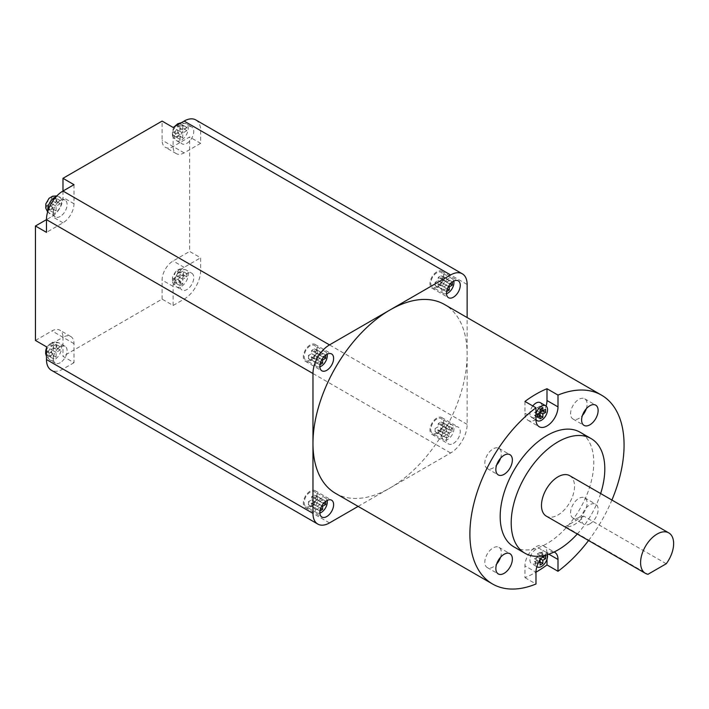 <?xml version="1.0" encoding="UTF-8"?>
<svg xmlns="http://www.w3.org/2000/svg" width="709" height="709" viewBox="0 0 709 709"><rect width="100%" height="100%" fill="white"/><g stroke="black" fill="none" stroke-linecap="round" stroke-linejoin="round"><path stroke-width="0.53" stroke-dasharray="3.54 2.66" d="M175.867 283.219L175.867 280.037L179.997 277.653L179.997 272.885L182.754 271.299L182.754 276.067L186.884 273.683L186.884 276.864L182.754 279.249L182.754 284.017L179.997 285.603L179.997 280.835L175.867 283.219L172.429 281.234L172.464 277.059L174.52 274.498L175.708 271.432L177.737 269.987L179.315 269.314L177.277 272.903L183.445 271.698L183.445 274.879L177.277 276.085L179.315 282.031L176.559 283.618L174.52 277.671L172.429 281.234L172.287 280.418C172.234 282.501 173.643 284.655 176.506 286.879A9.731 5.619 120 0 0 181.38 286.401A9.731 5.619 120 0 0 187.734 277.822A9.731 5.619 120 0 0 186.245 270.023A9.731 5.619 120 0 0 181.38 270.501A9.731 5.619 120 0 0 175.017 279.08A9.731 5.619 120 0 0 176.506 286.879L182.018 290.061A9.731 5.619 -60 0 1 180.52 282.262A9.731 5.619 -60 0 1 186.884 273.683A9.731 5.619 -60 0 1 191.749 273.204A9.731 5.619 -60 0 1 193.238 281.003A9.731 5.619 -60 0 1 186.884 289.582A9.731 5.619 -60 0 1 182.018 290.061M49.896 344.033L52.652 342.438L50.614 346.036L56.782 344.822L56.782 348.004L50.614 349.209L52.652 355.156L49.896 356.742L47.858 350.804L45.766 354.358L49.205 356.352L49.205 353.171L53.335 350.787L53.335 346.019L49.896 344.033L46.466 348.172M45.801 350.184L47.858 347.623L49.045 344.556M53.335 199.778L56.091 198.192L52.652 196.198L50.614 199.796L56.782 198.591L56.782 201.764L50.614 202.978L52.652 208.916L49.896 210.511L47.858 204.564L45.766 208.127L49.205 210.112L49.205 206.931L53.335 204.547L53.335 199.778L49.896 197.793M45.801 203.944L47.858 201.383L49.045 198.316M182.754 125.059L182.754 129.827L186.884 127.443A9.731 5.619 -60 0 1 191.749 126.964A9.731 5.619 -60 0 1 193.238 134.763A9.731 5.619 -60 0 1 186.884 143.342A9.731 5.619 -60 0 1 182.018 143.821A9.731 5.619 -60 0 1 180.52 136.022A9.731 5.619 -60 0 1 186.884 127.443L186.884 130.624L182.754 133.008L182.754 137.776L179.997 139.363L179.997 134.595L175.867 136.979L175.867 133.806L179.997 131.422L179.997 126.654L182.754 125.059L179.315 123.074L177.277 126.672L183.445 125.458L183.445 128.639L177.277 129.844L179.315 135.791L176.559 137.378L174.52 131.44L172.429 134.994L172.464 130.819L174.52 128.258L175.708 125.192M175.867 136.979L172.429 134.994L172.287 134.178C172.234 136.261 173.643 138.415 176.506 140.648A9.731 5.619 120 0 0 181.38 140.16A9.731 5.619 120 0 0 187.734 131.582A9.731 5.619 120 0 0 186.245 123.783A9.731 5.619 120 0 0 181.38 124.27A9.731 5.619 120 0 0 175.017 132.84A9.731 5.619 120 0 0 176.506 140.648L182.018 143.821M60.221 362.707A9.731 5.619 -60 0 1 55.355 363.185A9.731 5.619 -60 0 1 53.857 355.386A9.731 5.619 -60 0 1 60.221 346.807A9.731 5.619 -60 0 1 65.086 346.329A9.731 5.619 -60 0 1 66.575 354.128A9.731 5.619 -60 0 1 60.221 362.707M60.221 216.467A9.731 5.619 -60 0 1 55.355 216.954A9.731 5.619 -60 0 1 53.857 209.155A9.731 5.619 -60 0 1 60.221 200.576A9.731 5.619 -60 0 1 65.086 200.089A9.731 5.619 -60 0 1 66.575 207.888A9.731 5.619 -60 0 1 60.221 216.467M547.419 554.66A8.57 4.945 120 0 0 545.762 552.063A8.57 4.945 120 0 0 541.481 552.488A8.57 4.945 120 0 0 535.986 559.72A8.57 4.945 120 0 0 536.864 566.677M535.977 549.315A8.57 4.945 120 0 0 530.376 556.857A8.57 4.945 120 0 0 531.688 563.726A8.57 4.945 120 0 0 535.977 563.301A8.57 4.945 120 0 0 541.57 555.75A8.57 4.945 120 0 0 540.258 548.89A8.57 4.945 120 0 0 535.977 549.315M535.977 413.515A8.57 4.945 120 0 0 535.977 419.338M532.787 405.965A8.57 4.945 120 0 0 531.688 417.486A8.57 4.945 120 0 0 535.977 417.06A8.57 4.945 120 0 0 541.57 409.51A8.57 4.945 120 0 0 540.258 402.65M554.084 552.019A15.571 8.995 120 0 0 546.985 553.126A15.571 8.995 120 0 0 543.679 555.626M546.985 559.215L546.985 553.126A15.571 8.995 120 0 0 543.759 546.001A15.571 8.995 120 0 0 535.977 546.772A15.571 8.995 120 0 0 524.961 565.844L524.961 577.649A109.018 62.941 120 0 0 535.977 572.198L524.961 565.844M500.545 557.265A11.681 6.744 120 0 0 498.932 547.339A11.681 6.744 120 0 0 493.092 547.915A11.681 6.744 120 0 0 485.461 558.213A11.681 6.744 120 0 0 487.251 567.572A11.681 6.744 120 0 0 493.092 566.996A11.681 6.744 120 0 0 496.654 564.01M500.545 458.236A11.681 6.744 120 0 0 498.932 448.31A11.681 6.744 120 0 0 493.092 448.894A11.681 6.744 120 0 0 485.461 459.184A11.681 6.744 120 0 0 487.251 468.543A11.681 6.744 120 0 0 493.092 467.967A11.681 6.744 120 0 0 496.654 464.98M586.308 408.721A11.681 6.744 120 0 0 584.695 398.804A11.681 6.744 120 0 0 578.854 399.38A11.681 6.744 120 0 0 571.224 409.669A11.681 6.744 120 0 0 573.014 419.037A11.681 6.744 120 0 0 578.854 418.452A11.681 6.744 120 0 0 582.417 415.465M589.87 523.836A11.681 6.744 120 0 0 597.501 513.546A11.681 6.744 120 0 0 595.711 504.188A11.681 6.744 120 0 0 589.87 504.764A11.681 6.744 120 0 0 582.24 515.053A11.681 6.744 120 0 0 584.03 524.421A11.681 6.744 120 0 0 589.87 523.836M578.854 517.481A11.681 6.744 120 0 0 586.485 507.183A11.681 6.744 120 0 0 584.695 497.824A11.681 6.744 120 0 0 578.854 498.409A11.681 6.744 120 0 0 571.224 508.699A11.681 6.744 120 0 0 573.014 518.057A11.681 6.744 120 0 0 578.854 517.481M327.133 354.216A8.57 4.945 120 0 0 325.511 351.788A8.57 4.945 120 0 0 321.23 352.205A8.57 4.945 120 0 0 315.629 359.755A8.57 4.945 120 0 0 316.941 366.624A8.57 4.945 120 0 0 319.865 366.801M310.214 345.85A8.57 4.945 120 0 0 304.622 353.401A8.57 4.945 120 0 0 305.933 360.261A8.57 4.945 120 0 0 310.214 359.835A8.57 4.945 120 0 0 315.815 352.293A8.57 4.945 120 0 0 314.495 345.425A8.57 4.945 120 0 0 310.214 345.85M453.778 281.101A8.57 4.945 120 0 0 452.156 278.664A8.57 4.945 120 0 0 447.875 279.089A8.57 4.945 120 0 0 442.274 286.64A8.57 4.945 120 0 0 443.595 293.499A8.57 4.945 120 0 0 446.51 293.686M436.859 272.735A8.57 4.945 120 0 0 431.267 280.277A8.57 4.945 120 0 0 432.579 287.145A8.57 4.945 120 0 0 436.859 286.72A8.57 4.945 120 0 0 442.46 279.169A8.57 4.945 120 0 0 441.14 272.309A8.57 4.945 120 0 0 436.859 272.735M447.875 425.329A8.57 4.945 120 0 0 442.274 432.88A8.57 4.945 120 0 0 443.595 439.74A8.57 4.945 120 0 0 447.875 439.314A8.57 4.945 120 0 0 453.468 431.772A8.57 4.945 120 0 0 452.156 424.904A8.57 4.945 120 0 0 447.875 425.329M436.859 418.975A8.57 4.945 120 0 0 431.267 426.517A8.57 4.945 120 0 0 432.579 433.385A8.57 4.945 120 0 0 436.859 432.96A8.57 4.945 120 0 0 442.46 425.409A8.57 4.945 120 0 0 441.14 418.549A8.57 4.945 120 0 0 436.859 418.975M327.133 500.457A8.57 4.945 120 0 0 325.511 498.019A8.57 4.945 120 0 0 321.23 498.445A8.57 4.945 120 0 0 315.629 505.996A8.57 4.945 120 0 0 316.941 512.855A8.57 4.945 120 0 0 319.865 513.041M310.214 492.09A8.57 4.945 120 0 0 304.622 499.641A8.57 4.945 120 0 0 305.933 506.501A8.57 4.945 120 0 0 310.214 506.075A8.57 4.945 120 0 0 315.815 498.524A8.57 4.945 120 0 0 314.495 491.665A8.57 4.945 120 0 0 310.214 492.09M310.214 360.792A9.731 5.619 120 0 0 316.577 352.213A9.731 5.619 120 0 0 315.08 344.414A9.731 5.619 120 0 0 310.214 344.893A9.731 5.619 120 0 0 303.86 353.472A9.731 5.619 120 0 0 305.349 361.271A9.731 5.619 120 0 0 310.214 360.792M310.214 507.032A9.731 5.619 120 0 0 316.577 498.454A9.731 5.619 120 0 0 315.08 490.655A9.731 5.619 120 0 0 310.214 491.133A9.731 5.619 120 0 0 303.86 499.712A9.731 5.619 120 0 0 305.349 507.511A9.731 5.619 120 0 0 310.214 507.032M436.859 287.677A9.731 5.619 120 0 0 443.222 279.098A9.731 5.619 120 0 0 441.725 271.299A9.731 5.619 120 0 0 436.859 271.777A9.731 5.619 120 0 0 430.505 280.356A9.731 5.619 120 0 0 431.994 288.155A9.731 5.619 120 0 0 436.859 287.677M453.379 443.453A9.731 5.619 120 0 0 459.742 434.874A9.731 5.619 120 0 0 458.244 427.075A9.731 5.619 120 0 0 453.379 427.554A9.731 5.619 120 0 0 447.024 436.132A9.731 5.619 120 0 0 448.513 443.931A9.731 5.619 120 0 0 453.379 443.453M436.859 433.908A9.731 5.619 120 0 0 443.222 425.338A9.731 5.619 120 0 0 441.725 417.539A9.731 5.619 120 0 0 436.859 418.018A9.731 5.619 120 0 0 430.505 426.596A9.731 5.619 120 0 0 431.994 434.395A9.731 5.619 120 0 0 436.859 433.908M569.681 475.668A23.362 13.489 -60 0 1 573.262 494.395A23.362 13.489 -60 0 1 558.001 514.973A23.362 13.489 -60 0 1 546.32 516.134M666.247 563.752L583.649 516.063A23.362 13.489 -60 0 1 574.52 524.518A23.362 13.489 -60 0 1 565.383 526.61L647.982 574.29M513.892 546.869A66.194 38.215 120 0 0 546.985 543.59A66.194 38.215 120 0 0 590.225 485.257A66.194 38.215 120 0 0 580.086 432.224M335.543 493.358A109.018 62.941 120 0 0 390.056 487.96A109.018 62.941 120 0 0 467.142 354.438L467.142 317.561M524.961 577.649L535.977 584.003M35.45 340.444L51.97 330.908A15.571 8.995 -60 0 1 59.76 330.137A15.571 8.995 -60 0 1 62.986 337.271A15.571 8.995 -60 0 1 70.767 336.5A15.571 8.995 -60 0 1 73.993 343.626L73.993 362.698L62.986 356.343L162.095 299.118L173.111 305.482L184.118 299.118A23.362 13.489 120 0 0 200.638 270.51L200.638 257.792L189.631 251.438L189.631 136.988L173.111 146.524A15.571 8.995 -60 0 1 165.321 147.295A15.571 8.995 -60 0 1 162.095 140.169L162.095 121.088M358.125 506.394L450.623 452.989A23.362 13.489 120 0 0 467.142 424.372L467.142 354.438A109.018 62.941 120 0 0 444.57 304.524M73.993 362.698L62.986 369.061A23.362 13.489 -60 0 1 51.305 370.213M195.799 119.936A23.362 13.489 -60 0 1 200.638 130.633L200.638 143.342L189.631 136.988M62.986 191.031L62.986 197.386A15.571 8.995 -60 0 1 51.97 216.467L46.466 219.639M162.095 299.118L162.095 280.046A15.571 8.995 -60 0 1 173.111 260.974L189.631 251.438M46.466 346.807L62.986 337.271L62.986 356.343M588.55 540.515A109.018 62.941 120 0 0 611.911 500.049M577.286 534.01A66.194 38.215 120 0 0 600.647 493.553M583.649 516.063L565.383 526.61M325.723 501.343L322.604 503.053L322.604 499.88L319.848 501.467L319.848 504.648L316.728 506.448L316.728 509.629L319.848 507.821L319.989 510.923M446.493 431.524L443.373 433.332L443.373 436.514L446.493 434.706L446.493 437.887L449.249 436.292L449.249 433.119L452.369 431.311L452.369 428.139L449.249 429.938L449.249 426.756L446.493 428.351L446.493 431.524L438.233 426.756L435.113 428.564L443.373 433.332M452.369 281.978L449.249 283.697L449.249 280.525L446.493 282.111L446.493 285.293L443.373 287.092L443.373 290.273L446.493 288.466L446.635 291.567M325.723 355.103L322.604 356.822L322.604 353.64L319.848 355.227L319.848 358.408L316.728 360.207L316.728 363.389L319.848 361.59L319.989 364.683M435.113 428.564L435.113 431.746L438.233 429.938L438.233 433.119L440.989 431.524L440.989 428.351L444.118 426.543L444.118 423.37L440.989 425.17L440.989 421.988L438.233 423.583L438.233 426.756M438.233 423.583L446.493 428.351M440.989 421.988L449.249 426.756M440.989 425.17L449.249 429.938M444.118 423.37L452.369 428.139M444.118 426.543L452.369 431.311M440.989 428.351L449.249 433.119M440.989 431.524L449.249 436.292M438.233 433.119L446.493 437.887M438.233 429.938L446.493 434.706M435.113 431.746L443.373 436.514M308.468 355.439L308.468 358.621L311.588 356.822L311.588 359.995L314.344 358.408L314.344 355.227L317.464 353.428L317.464 350.246L314.344 352.054L314.344 348.872L311.588 350.459L311.588 353.64L308.468 355.439L316.728 360.207M311.588 353.64L319.848 358.408M311.588 350.459L319.848 355.227M314.344 348.872L322.604 353.64M314.344 352.054L322.604 356.822M317.464 350.246L325.723 355.014M317.464 353.428L323.685 357.017M314.344 355.227L321.868 359.569M314.344 358.408L320.69 362.069M311.588 359.995L319.848 364.763M311.588 356.822L319.848 361.59M308.468 358.621L316.728 363.389M435.113 282.324L435.113 285.505L438.233 283.697L438.233 286.879L440.989 285.293L440.989 282.111L444.118 280.303L444.118 277.13L440.989 278.929L440.989 275.757L438.233 277.343L438.233 280.525L435.113 282.324L443.373 287.092M438.233 280.525L446.493 285.293M438.233 277.343L446.493 282.111M440.989 275.757L449.249 280.525M440.989 278.929L449.249 283.697M444.118 277.13L452.369 281.898M444.118 280.303L450.33 283.901M440.989 282.111L448.513 286.454M440.989 285.293L447.335 288.953M438.233 286.879L446.493 291.647M438.233 283.697L446.493 288.466M435.113 285.505L443.373 290.273M308.468 501.68L308.468 504.861L311.588 503.053L311.588 506.235L314.344 504.648L314.344 501.467L317.464 499.668L317.464 496.486L314.344 498.285L314.344 495.112L311.588 496.699L311.588 499.88L308.468 501.68L316.728 506.448M311.588 499.88L319.848 504.648M311.588 496.699L319.848 501.467M314.344 495.112L322.604 499.88M314.344 498.285L322.604 503.053M317.464 496.486L325.723 501.254M317.464 499.668L323.685 503.257M314.344 501.467L321.868 505.809M314.344 504.648L320.69 508.309M311.588 506.235L319.848 511.003M311.588 503.053L319.848 507.821M308.468 504.861L316.728 509.629M524.961 401.445L524.961 413.25A15.571 8.995 120 0 0 528.187 420.375A15.571 8.995 120 0 0 546.098 406.053M542.855 556.441L542.855 553.924L540.107 555.51L540.107 558.692L537.351 560.278L537.351 563.46L538.388 562.857M537.351 407.684L540.107 409.27L540.107 406.097L537.351 407.684L537.351 410.865L534.595 412.452L534.595 415.634L537.351 414.038L537.351 417.22L540.107 418.806M534.595 415.634L537.351 417.22L540.107 415.634M534.595 412.452L537.351 414.038M537.351 410.865L540.107 412.452M540.107 406.097L542.855 407.684L540.107 409.27M542.855 410.865L542.855 407.684L545.611 409.27M537.351 553.924L540.107 555.51L540.107 552.329L537.351 553.924L537.351 557.097L534.595 558.692L534.595 561.865L537.351 560.278L537.351 563.46L540.107 561.865M534.595 561.865L540.107 565.046M534.595 558.692L539.203 561.351M537.351 557.097L540.107 558.692L541.658 557.797M540.107 552.329L542.855 553.924L540.107 555.51L542.456 556.866M542.855 557.097L542.855 553.924L545.611 555.51M540.107 559.888L540.107 558.692L540.701 559.029M200.638 143.342L184.118 152.887A15.571 8.995 -60 0 1 176.337 153.658A15.571 8.995 -60 0 1 173.111 146.524L173.111 127.452M73.993 184.677L73.993 203.749A15.571 8.995 -60 0 1 62.986 222.821L46.466 232.357M173.111 305.482L173.111 286.401A15.571 8.995 -60 0 1 184.118 267.328L200.638 257.792M65.086 346.329L59.583 343.147A9.731 5.619 120 0 0 54.717 343.635A9.731 5.619 120 0 0 48.354 352.213A9.731 5.619 120 0 0 49.843 360.012A9.731 5.619 120 0 0 54.717 359.525A9.731 5.619 120 0 0 61.071 350.946A9.731 5.619 120 0 0 59.583 343.147C56.224 341.782 53.645 341.641 51.872 342.722L52.652 342.438L56.091 344.423L56.091 349.191L60.221 346.807L60.221 349.989L56.091 352.373L56.091 357.141L53.335 358.736L53.335 353.968L49.205 356.352M177.737 269.987L179.315 269.314L182.754 271.299M179.997 126.654L176.559 124.66M179.997 131.422L174.52 128.258M175.867 133.806L172.429 131.821M179.997 134.595L174.52 131.44M179.997 139.363L176.559 137.378M182.754 137.776L179.315 135.791M182.754 133.008L177.277 129.844M186.884 130.624L183.445 128.639M186.884 127.443L183.445 125.458M182.754 129.827L177.277 126.672M179.997 272.885L176.559 270.9M179.997 277.653L174.52 274.498M175.867 280.037L172.429 278.052M179.997 280.835L174.52 277.671M179.997 285.603L176.559 283.618M182.754 284.017L179.315 282.031M182.754 279.249L177.277 276.085M186.884 276.864L183.445 274.879M186.884 273.683L183.445 271.698M182.754 276.067L177.277 272.903M53.335 350.787L47.858 347.623M49.205 353.171L45.766 351.185M53.335 353.968L47.858 350.804M53.335 358.736L49.896 356.742M56.091 357.141L52.652 355.156M56.091 352.373L50.614 349.209M60.221 349.989L56.782 348.004M60.221 346.807L56.782 344.822M56.091 349.191L50.614 346.036M53.335 346.019L56.091 344.423M53.335 204.547L47.858 201.383M49.205 206.931L45.766 204.945M56.091 198.192L56.091 202.96L60.221 200.576L60.221 203.749L56.091 206.133L56.091 210.901L53.335 212.496L53.335 207.728L49.205 210.112M53.335 207.728L47.858 204.564M53.335 212.496L49.896 210.511M56.091 210.901L52.652 208.916M56.091 206.133L50.614 202.978M60.221 203.749L56.782 201.764M60.221 200.576L56.782 198.591M56.091 202.96L50.614 199.796M47.964 210.821A9.731 5.619 120 0 0 49.843 213.772A9.731 5.619 120 0 0 54.717 213.294A9.731 5.619 120 0 0 61.071 204.715A9.731 5.619 120 0 0 59.583 196.916A9.731 5.619 120 0 0 56.073 196.765M184.118 299.118L450.623 452.989M467.142 424.372L200.638 270.51M329.49 522.923L62.986 369.061M200.638 130.633L467.142 284.495M546.985 553.126L548.837 554.19M524.961 413.25L535.977 419.604M184.118 152.887L162.095 140.169M73.993 203.749L62.986 197.386M62.986 222.821L51.97 216.467M73.993 343.626L51.97 330.908M173.111 286.401L162.095 280.046M184.118 267.328L173.111 260.974M175.708 271.423L172.455 277.059M55.355 363.185L49.843 360.012L46.466 356.379M55.355 216.954L47.627 211.92M174.317 126.751L172.455 130.819M536.855 566.704L531.688 563.726M535.977 419.958L531.688 417.486M498.932 547.339L509.948 553.694M498.932 448.31L509.948 454.673M584.695 398.804L595.711 405.158M584.695 497.824L595.711 504.188M316.941 366.624L305.933 360.261M443.595 293.499L432.579 287.145M443.595 439.74L432.579 433.385M316.941 512.855L305.933 506.501M315.08 344.414L331.599 353.951M315.08 490.655L331.599 500.191M441.725 271.299L458.244 280.835M441.725 417.539L458.244 427.075M431.994 434.395L448.513 443.931M431.994 288.155L448.513 297.691M305.349 507.511L321.868 517.047M305.349 361.271L321.868 370.807M325.511 498.019L314.495 491.665M452.156 424.904L441.14 418.549M452.156 278.664L441.14 272.309M325.511 351.788L314.495 345.425M573.014 518.057L584.03 524.421M573.014 419.037L584.03 425.391M487.251 468.543L498.267 474.906M487.251 567.572L498.267 573.927M543.759 546.001L554.775 552.355M528.187 420.375L539.203 426.738M545.762 552.063L540.258 548.89M176.337 153.658L165.321 147.295M70.767 336.5L59.76 330.137M181.389 122.675L186.245 123.783L191.749 126.964M56.871 195.914L65.086 200.089M178.535 269.597C180.263 268.516 182.833 268.658 186.245 270.023L191.749 273.204"/><path stroke-width="1.06" d="M46.466 356.379L45.624 353.543L45.801 350.184M45.793 203.944L49.045 198.316L52.652 196.198L56.871 195.914M47.627 211.92L45.766 208.127L45.801 203.944M174.317 126.751L177.737 123.756L181.389 122.675M536.864 566.677A8.57 4.945 120 0 0 537.2 566.899A8.57 4.945 120 0 0 541.481 566.482A8.57 4.945 120 0 0 547.419 554.66M535.977 419.338A8.57 4.945 120 0 0 537.2 420.667A8.57 4.945 120 0 0 541.481 420.242A8.57 4.945 120 0 0 547.073 412.691A8.57 4.945 120 0 0 545.762 405.832A8.57 4.945 120 0 0 541.481 406.248A8.57 4.945 120 0 0 535.977 413.515M545.762 405.832L540.258 402.65A8.57 4.945 120 0 0 535.977 403.075A8.57 4.945 120 0 0 532.787 405.965M543.679 555.626A15.571 8.995 120 0 0 535.977 572.198A109.018 62.941 120 0 0 546.985 564.931L546.985 559.215M504.108 573.351A11.681 6.744 120 0 0 511.738 563.061A11.681 6.744 120 0 0 509.948 553.694A11.681 6.744 120 0 0 504.108 554.278A11.681 6.744 120 0 0 496.477 564.568A11.681 6.744 120 0 0 498.267 573.927A11.681 6.744 120 0 0 504.108 573.351M496.654 564.01A11.681 6.744 120 0 0 500.545 557.265M504.108 474.321A11.681 6.744 120 0 0 511.738 464.032A11.681 6.744 120 0 0 509.948 454.673A11.681 6.744 120 0 0 504.108 455.249A11.681 6.744 120 0 0 496.477 465.547A11.681 6.744 120 0 0 498.267 474.906A11.681 6.744 120 0 0 504.108 474.321M496.654 464.98A11.681 6.744 120 0 0 500.545 458.236M589.87 424.815A11.681 6.744 120 0 0 597.501 414.517A11.681 6.744 120 0 0 595.711 405.158A11.681 6.744 120 0 0 589.87 405.734A11.681 6.744 120 0 0 582.24 416.032A11.681 6.744 120 0 0 584.03 425.391A11.681 6.744 120 0 0 589.87 424.815M582.417 415.465A11.681 6.744 120 0 0 586.308 408.721M319.865 366.801A8.57 4.945 120 0 0 321.23 366.198A8.57 4.945 120 0 0 327.133 354.216M446.51 293.686A8.57 4.945 120 0 0 447.875 293.074A8.57 4.945 120 0 0 453.778 281.101M319.865 513.041A8.57 4.945 120 0 0 321.23 512.439A8.57 4.945 120 0 0 327.133 500.457M326.734 370.328A9.731 5.619 120 0 0 333.097 361.75A9.731 5.619 120 0 0 331.599 353.951A9.731 5.619 120 0 0 326.734 354.438A9.731 5.619 120 0 0 320.379 363.008A9.731 5.619 120 0 0 321.868 370.807A9.731 5.619 120 0 0 326.734 370.328M326.734 516.569A9.731 5.619 120 0 0 333.097 507.99A9.731 5.619 120 0 0 331.599 500.191A9.731 5.619 120 0 0 326.734 500.669A9.731 5.619 120 0 0 320.379 509.248A9.731 5.619 120 0 0 321.868 517.047A9.731 5.619 120 0 0 326.734 516.569M453.379 297.213A9.731 5.619 120 0 0 459.742 288.634A9.731 5.619 120 0 0 458.244 280.835A9.731 5.619 120 0 0 453.379 281.313A9.731 5.619 120 0 0 447.024 289.892A9.731 5.619 120 0 0 448.513 297.691A9.731 5.619 120 0 0 453.379 297.213M657.11 534.054A23.362 13.489 120 0 0 641.849 554.633A23.362 13.489 120 0 0 645.429 573.359A23.362 13.489 120 0 0 647.982 574.29L666.247 563.752A23.362 13.489 120 0 0 668.791 532.893A23.362 13.489 120 0 0 657.11 534.054M645.429 573.359L546.32 516.134A23.362 13.489 -60 0 1 542.74 497.417A23.362 13.489 -60 0 1 558.001 476.829A23.362 13.489 -60 0 1 569.681 475.668L668.791 532.893M600.647 493.553A66.194 38.215 120 0 0 591.093 438.579A66.194 38.215 120 0 0 558.001 441.858A66.194 38.215 120 0 0 514.761 500.182A66.194 38.215 120 0 0 524.908 553.224A66.194 38.215 120 0 0 558.001 549.945A66.194 38.215 120 0 0 577.286 534.01M591.093 438.579L580.086 432.224A66.194 38.215 120 0 0 546.985 435.503A66.194 38.215 120 0 0 503.744 493.827A66.194 38.215 120 0 0 513.892 546.869L524.908 553.224M492.48 583.959A109.018 62.941 120 0 1 473.834 503.691A109.018 62.941 120 0 1 535.977 407.799L524.961 401.445A109.018 62.941 -60 0 1 535.977 394.169A109.018 62.941 -60 0 1 546.985 388.727L558.001 395.081A109.018 62.941 120 0 1 601.498 395.135L444.57 304.524A109.018 62.941 120 0 0 390.056 309.93A109.018 62.941 120 0 0 312.97 443.444A109.018 62.941 120 0 0 335.543 493.358L492.48 583.959A109.018 62.941 120 0 0 535.977 584.003L535.977 572.198M467.142 317.561L467.142 284.495A23.362 13.489 120 0 0 462.303 273.798A23.362 13.489 120 0 0 450.623 274.959L184.118 121.088L173.111 127.452L162.095 121.088L62.986 178.313L62.986 191.031A23.362 13.489 120 0 0 46.466 219.639L35.45 226.003L35.45 340.444L46.466 346.807L46.466 359.525L312.97 513.387A23.362 13.489 120 0 0 317.809 524.084A23.362 13.489 120 0 0 329.49 522.923L358.125 506.394M450.623 274.959L329.49 344.893A23.362 13.489 120 0 0 312.97 373.51L312.97 513.387M35.45 226.003L46.466 232.357L46.466 219.639L312.97 373.51M329.49 344.893L62.986 191.031L73.993 184.677L62.986 178.313M317.809 524.084L51.305 370.213A23.362 13.489 -60 0 1 46.466 359.525M184.118 121.088A23.362 13.489 -60 0 1 195.799 119.936L462.303 273.798M546.985 564.931L558.001 571.286A109.018 62.941 120 0 0 588.55 540.515M611.911 500.049A109.018 62.941 120 0 0 601.498 395.135M535.977 407.799L535.977 419.604A15.571 8.995 120 0 0 539.203 426.738A15.571 8.995 120 0 0 551.203 422.564A15.571 8.995 120 0 0 558.001 406.886L558.001 395.081M558.001 571.286L558.001 559.481A15.571 8.995 120 0 0 554.775 552.355A15.571 8.995 120 0 0 554.084 552.019M319.989 510.923L322.604 509.416L322.604 506.235L325.723 504.436L325.723 501.343M446.635 291.567L449.249 290.061L449.249 286.879L452.369 285.08L452.369 281.978M319.989 364.683L322.604 363.176L322.604 359.995L325.723 358.196L325.723 355.103M323.685 357.017L325.723 358.196M321.868 359.569L322.604 359.995M320.69 362.069L322.604 363.176M450.33 283.901L452.369 285.08M448.513 286.454L449.249 286.879M447.335 288.953L449.249 290.061M323.685 503.257L325.723 504.436M321.868 505.809L322.604 506.235M320.69 508.309L322.604 509.416M546.098 406.053A15.571 8.995 120 0 0 546.985 400.532L546.985 388.727M537.351 414.038L540.107 415.634L540.107 418.806L542.855 417.22L542.855 414.038L545.611 412.452L545.611 409.27L542.855 410.865L542.855 407.684L540.107 409.27L540.107 412.452L537.351 414.038L537.351 417.22L540.107 415.634L540.107 412.452L542.855 410.865L545.611 412.452M538.388 562.857L540.107 561.865L540.107 565.046L542.855 563.46L542.855 560.278L545.611 558.692L545.611 555.51L542.855 557.097L542.855 556.441M540.107 409.27L542.855 410.865M540.107 412.452L542.855 414.038M540.107 415.634L542.855 417.22M539.203 561.351L542.855 563.46M542.456 556.866L545.611 558.692M541.658 557.797L542.855 557.097M540.701 559.029L542.855 560.278M540.107 561.865L540.107 559.888M56.073 196.765A9.731 5.619 120 0 0 54.717 197.394A9.731 5.619 120 0 0 47.964 210.821M548.837 554.19L558.001 559.481M546.985 400.532L558.001 406.886M46.466 348.172L45.793 350.184M537.2 420.667L535.977 419.958"/></g></svg>
